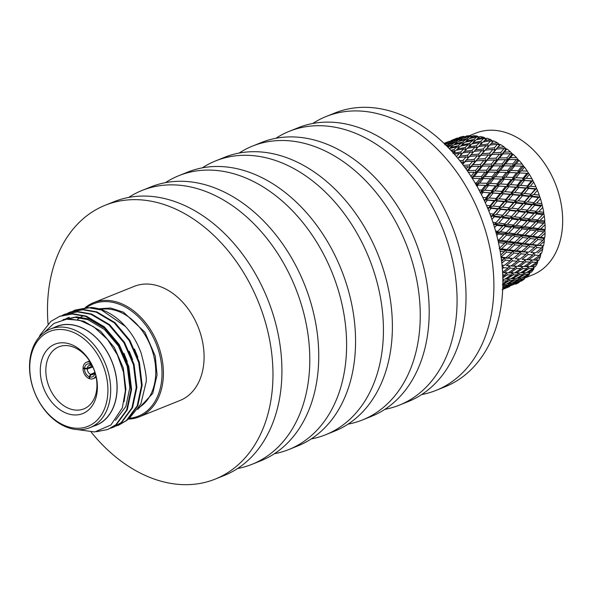 <?xml version="1.0" encoding="UTF-8"?>
<svg xmlns="http://www.w3.org/2000/svg" width="592" height="592" viewBox="0 0 592 592"><rect width="100%" height="100%" fill="white"/><g stroke="black" fill="none" stroke-linecap="round" stroke-linejoin="round"><path stroke-width="0.89" d="M421.659 394.568A147.556 106.057 -111.9 0 0 436.149 390.357L445.103 386.761A147.556 106.057 -111.9 0 0 500.025 250.468A147.556 106.057 -111.9 0 0 397.017 113.264A147.556 106.057 -111.9 0 0 335.102 112.909L326.155 116.506A147.556 106.057 -111.9 0 0 312.776 123.484M436.149 390.357A147.556 106.057 -111.9 0 0 491.071 254.064A147.556 106.057 -111.9 0 0 388.071 116.861A147.556 106.057 -111.9 0 0 326.155 116.506M384.837 409.361A147.556 106.057 -111.9 0 0 399.326 405.143L408.28 401.546A147.556 106.057 -111.9 0 0 463.203 265.253A147.556 106.057 -111.9 0 0 360.202 128.057A147.556 106.057 -111.9 0 0 298.287 127.702L289.333 131.291A147.556 106.057 -111.9 0 0 275.953 138.269M399.326 405.143A147.556 106.057 -111.9 0 0 454.256 268.849A147.556 106.057 -111.9 0 0 351.248 131.653A147.556 106.057 -111.9 0 0 289.333 131.291M348.022 424.153A147.556 106.057 -111.9 0 0 362.511 419.935L371.458 416.339A147.556 106.057 -111.9 0 0 426.381 280.046A147.556 106.057 -111.9 0 0 323.38 142.842A147.556 106.057 -111.9 0 0 261.464 142.487L252.51 146.083A147.556 106.057 -111.9 0 0 239.131 153.062M362.511 419.935A147.556 106.057 -111.9 0 0 417.434 283.642A147.556 106.057 -111.9 0 0 314.426 146.439A147.556 106.057 -111.9 0 0 252.51 146.083M311.2 438.938A147.556 106.057 -111.9 0 0 325.689 434.72L334.643 431.124A147.556 106.057 -111.9 0 0 389.566 294.838A147.556 106.057 -111.9 0 0 286.558 157.635A147.556 106.057 -111.9 0 0 224.642 157.28L215.695 160.876A147.556 106.057 -111.9 0 0 202.309 167.847M325.689 434.72A147.556 106.057 -111.9 0 0 380.612 298.427A147.556 106.057 -111.9 0 0 277.611 161.231A147.556 106.057 -111.9 0 0 215.695 160.876M274.377 453.731A147.556 106.057 -111.9 0 0 288.866 449.513L297.82 445.917A147.556 106.057 -111.9 0 0 352.743 309.623A147.556 106.057 -111.9 0 0 249.743 172.42A147.556 106.057 -111.9 0 0 187.827 172.065L178.873 175.661A147.556 106.057 -111.9 0 0 165.494 182.639M288.866 449.513A147.556 106.057 -111.9 0 0 343.789 313.22A147.556 106.057 -111.9 0 0 240.789 176.016A147.556 106.057 -111.9 0 0 178.873 175.661M237.562 468.516A147.556 106.057 -111.9 0 0 252.051 464.298L260.998 460.709A147.556 106.057 -111.9 0 0 315.921 324.416A147.556 106.057 -111.9 0 0 212.92 187.213A147.556 106.057 -111.9 0 0 151.004 186.857L142.05 190.454A147.556 106.057 -111.9 0 0 128.671 197.432M252.051 464.298A147.556 106.057 -111.9 0 0 306.974 328.005A147.556 106.057 -111.9 0 0 203.966 190.809A147.556 106.057 -111.9 0 0 142.05 190.454M91.227 432.175A147.556 106.057 -111.9 0 0 153.313 478.736A147.556 106.057 -111.9 0 0 215.229 479.091L224.176 475.494A147.556 106.057 -111.9 0 0 279.106 339.201A147.556 106.057 -111.9 0 0 176.098 202.005A147.556 106.057 -111.9 0 0 114.182 201.643L105.235 205.239A147.556 106.057 -111.9 0 0 48.048 323.898M215.229 479.091A147.556 106.057 -111.9 0 0 270.152 342.798A147.556 106.057 -111.9 0 0 167.151 205.594A147.556 106.057 -111.9 0 0 105.235 205.239M469.315 135.738L475.879 133.096A76.353 54.878 68.1 0 1 507.921 133.281A76.353 54.878 68.1 0 1 561.216 204.277A76.353 54.878 68.1 0 1 532.793 274.799L524.838 277.996M483.227 141.962L486.794 138.188A78.699 56.566 68.1 0 1 488.748 138.861A78.699 56.566 68.1 0 1 490.694 139.601L492.648 141.044L492.929 141.88L490.731 140.792L482.946 142.006L479.883 145.151L487.667 144.048L488.407 146.564L486.298 145.536L478.521 146.587L475.443 149.887L483.198 148.947L483.834 151.485L485.255 150.139L482.125 153.75L489.813 153.113L490.22 155.659L491.797 154.571L488.578 158.478L496.17 158.123L496.355 160.647L498.064 159.825L494.727 163.999L502.194 163.91L502.149 166.374L503.97 165.834L500.492 170.252L507.803 170.392L507.522 172.768L509.431 172.509L505.783 177.141L512.916 177.489L512.42 179.746L514.389 179.783L510.548 184.593L517.482 185.111L516.764 187.22L503.74 186.391M489.754 145.099L493.632 140.874A78.699 56.566 68.1 0 1 497.48 142.82L499.855 144.825L499.493 145.195L499.781 144.877M459.792 160.676L463.033 160.358L466.163 156.791L468.176 157.775L474.074 151.397L470.98 154.852L478.706 154.068L481.821 150.501L483.834 151.485L489.747 145.099L486.639 148.562L494.372 147.778L497.487 144.211L499.493 145.195L500.366 144.485A78.699 56.566 68.1 0 1 504.103 146.927L506.264 149.021L505.886 149.369L506.175 149.029M489.813 153.113L492.973 149.399L494.897 150.316L496.399 149.095L493.217 152.862L500.869 152.373L504.066 148.511L505.886 149.369L506.893 148.969A78.699 56.566 68.1 0 1 510.482 151.885L512.687 154.327M496.17 158.123L499.433 154.12L501.165 154.904L502.808 153.95L499.53 157.997L507.07 157.775L510.378 153.639L513.138 154.275A78.699 56.566 68.1 0 1 516.527 157.627L518.474 160.077M502.194 163.91L505.583 159.64L507.137 160.269L508.905 159.588L505.494 163.895L512.894 163.917L516.342 159.537L519.014 160.321A78.699 56.566 68.1 0 1 522.159 164.065L523.839 166.485M507.803 170.392L511.34 165.893L512.731 166.345L514.596 165.945L511.037 170.474L518.266 170.718L521.878 166.115L523.824 166.389L524.445 167.04A78.699 56.566 68.1 0 1 527.317 171.132L528.715 173.486M512.916 177.489L516.638 172.79L519.813 172.931L516.069 177.659L523.113 178.088L526.917 173.301L528.745 173.463L529.366 174.344A78.699 56.566 68.1 0 1 531.912 178.725L533.71 182.136A78.699 56.566 68.1 0 1 535.901 186.739L537.425 190.313A78.699 56.566 68.1 0 1 539.231 195.086L540.452 198.764A78.699 56.566 68.1 0 1 541.85 203.655L542.753 207.385A78.699 56.566 68.1 0 1 543.73 212.321L543.315 213.734L487.371 207.503M543.759 213.275L544.307 216.065A78.699 56.566 68.1 0 1 544.847 220.979L544.233 222.126L490.576 215.651M544.707 221.674L545.084 224.686A78.699 56.566 68.1 0 1 545.18 229.518L544.396 230.384L493.476 224.035M544.892 229.933L545.084 233.137A78.699 56.566 68.1 0 1 544.736 237.829L543.796 238.391L496.007 232.567M497.85 239.856L498.871 239.997L504.71 233.67L506.552 235.194L501.372 240.352L506.937 241.144L512.916 234.713L514.707 236.349L509.386 241.484L514.825 242.232L520.235 237.126L520.916 235.72L522.662 237.466L517.208 242.557L522.499 243.268L528.049 238.206L528.737 236.674L530.41 238.524L524.823 243.578L529.988 244.237L535.671 239.22L536.367 237.57L537.98 239.516L532.252 244.511L537.284 245.103L543.101 240.152L543.796 238.391L544.314 238.369L544.3 241.314A78.699 56.566 68.1 0 1 543.508 245.791L528.138 244.681L498.146 241.114M499.16 248.529L504.562 243.423L505.25 242.01L506.989 243.756L501.542 248.855L506.833 249.565L512.383 244.496L513.079 242.964L514.751 244.814L509.157 249.868L514.33 250.52L520.013 245.51L520.701 243.86L522.314 245.806L516.594 250.801L521.619 251.4L527.428 246.45L528.138 244.681L529.677 246.716L523.816 251.652L528.715 252.177L534.665 247.293L535.39 245.406L536.855 247.53L530.861 252.392L535.627 252.836L541.702 248.033L542.45 246.043L542.96 246.043L542.746 249.099A78.699 56.566 68.1 0 1 541.517 253.317L541.021 253.287M500.765 254.974L504.34 251.807L505.035 250.157L506.641 252.103L500.921 257.098L505.945 257.69L511.769 252.74L512.48 250.971L514.019 253.006L508.151 257.942L513.057 258.467L519.006 253.583L519.724 251.704L521.189 253.827L515.203 258.682L519.961 259.126L526.036 254.331L526.784 252.333L528.168 254.53L522.04 259.311L526.68 259.666L532.896 254.952L533.666 252.851L534.968 255.115L528.708 259.799L533.222 260.066L539.556 255.448L540.355 253.243L540.762 254.02L540.429 256.395A78.699 56.566 68.1 0 1 538.794 260.295L535.198 260.154L540.429 256.395M502.023 265.216L504.288 265.423L510.378 260.621L511.125 258.623L512.509 260.82L506.382 265.601L511.022 265.956L517.23 261.242L518 259.141L519.295 261.412L513.049 266.089L517.556 266.356L523.89 261.738L524.697 259.533L525.903 261.864L519.524 266.452L523.905 266.607L530.373 262.093L531.224 259.784L532.334 262.167L525.829 266.652L530.099 266.696L536.678 262.293L537.566 259.895L537.906 260.709L537.403 263.114A78.699 56.566 68.1 0 1 535.368 266.637L531.964 266.689L537.403 263.114M534.339 266.659L533.688 269.16A78.699 56.566 68.1 0 1 531.29 272.268L528.064 272.527L533.688 269.16M530.203 272.076L529.337 274.459A78.699 56.566 68.1 0 1 526.606 277.108L523.55 277.604L529.337 274.459M525.126 277.352L524.416 278.936A78.699 56.566 68.1 0 1 521.382 281.089L518.474 281.836L524.416 278.936M519.495 281.585L518.977 282.539A78.699 56.566 68.1 0 1 515.684 284.175L518.977 282.539M139.357 416.805L180.035 400.466A61.479 44.193 -111.9 0 0 202.915 343.678A61.479 44.193 -111.9 0 0 160.003 286.513A61.479 44.193 -111.9 0 0 134.199 286.365L93.521 302.704A61.479 44.193 68.1 0 1 119.325 302.852A61.479 44.193 68.1 0 1 163.325 376.734A61.479 44.193 68.1 0 1 139.357 416.805A61.479 44.193 68.1 0 1 128.36 419.114M86.758 307.426A60.495 43.482 68.1 0 1 136.996 315.499A60.495 43.482 68.1 0 1 161.942 376.712A60.495 43.482 68.1 0 1 129.219 418.315M125.474 326.473L101.491 310.016L88.038 307.633L75.206 310.06L91.309 307.47A61.479 44.193 68.1 0 1 101.942 309.831A61.479 44.193 68.1 0 1 125.474 326.473C132.245 334.036 137.477 342.953 141.177 353.209C145.617 369.904 147.171 379.916 145.847 383.253L140.837 404.003L129.737 417.804M116.032 426.062L119.036 424.967L127.065 420.231L137.832 405.579L142.169 385.229L139.379 362.297L129.818 340.282L114.9 322.573L96.844 311.88L83.391 309.498L70.566 311.925L67.636 313.205M118.4 425.226L126.422 420.483L137.189 405.838L141.532 385.488L138.735 362.548L129.174 340.541L114.256 322.832L96.2 312.139L82.747 309.757L69.923 312.184M110.748 428.186L113.753 427.091L121.774 422.355L132.541 407.703L136.885 387.353L134.088 364.42L124.527 342.413L109.609 324.697L91.553 314.004L78.1 311.621L65.275 314.049L62.345 315.329M113.109 427.35L121.131 422.607L131.898 407.962L136.241 387.612L133.444 364.672L123.883 342.664L108.965 324.956L90.916 314.263L77.456 311.88L64.632 314.308M96.474 431.709L107.818 429.474L116.483 424.479L127.25 409.827L131.594 389.477L128.797 366.544L119.236 344.537L104.325 326.821L86.269 316.128L72.809 313.745L59.984 316.172L50.964 321.315L40.145 334.968A61.479 44.193 -111.9 0 0 39.131 337.203M107.818 429.474L115.84 424.738L126.614 410.086L130.95 389.736L128.153 366.803L118.6 344.788L103.681 327.08L85.625 316.387L72.172 314.004L59.348 316.431M75.206 310.06L72.92 311.081M54.294 327.472A53.236 38.265 68.1 0 1 96.947 338.424A53.236 38.265 68.1 0 1 117.061 390.513A53.236 38.265 68.1 0 1 93.891 426.055M44.111 332.549L53.916 323.439L66.57 319.199L79.802 320.339L93.669 326.784L107.441 339.342L117.342 354.778L123.506 372.131L125.4 390.616L122.337 407.844L110.874 425.019L94.757 431.953L77.493 429.614M50.313 329.071L56.654 326.525A53.117 38.184 68.1 0 1 98.057 339.697A53.117 38.184 68.1 0 1 116.964 390.483A53.117 38.184 68.1 0 1 96.259 425.108L89.91 427.653A53.117 38.184 68.1 0 1 48.507 414.481A53.117 38.184 68.1 0 1 29.6 363.695A53.117 38.184 68.1 0 1 50.313 329.071A53.117 38.184 68.1 0 1 91.716 342.25A53.117 38.184 68.1 0 1 110.623 393.029A53.117 38.184 68.1 0 1 89.91 427.653M107.848 392.999A51.156 36.771 68.1 0 1 66.445 426.218A51.156 36.771 68.1 0 1 29.829 364.746A51.156 36.771 68.1 0 1 71.24 331.527A51.156 36.771 68.1 0 1 107.848 392.999M40.337 368.55A37.385 26.869 68.1 0 1 70.596 344.278A37.385 26.869 68.1 0 1 97.347 389.196A37.385 26.869 68.1 0 1 67.088 413.468A37.385 26.869 68.1 0 1 40.337 368.55M96.888 387.087A33.448 24.043 -111.9 0 0 84.982 355.111A33.448 24.043 -111.9 0 0 58.911 346.816A33.448 24.043 -111.9 0 0 45.873 368.616A33.448 24.043 -111.9 0 0 57.779 400.592A33.448 24.043 -111.9 0 0 83.849 408.887A33.448 24.043 -111.9 0 0 96.888 387.087M95.867 375.853A8.85 6.364 68.1 0 1 93.085 378.68A8.85 6.364 68.1 0 1 89.592 378.732L89.688 376.912L91.101 374.588L94.165 373.434M89.614 378.369L89.148 378.569A8.85 6.364 68.1 0 1 83.021 368.291L83.798 368.017M92.396 366.011L87.327 368.261A4.921 3.537 68.1 0 1 89.222 365.39A4.921 3.537 68.1 0 1 91.013 365.316L91.272 365.197M90.443 362.363A8.85 6.364 68.1 0 0 90.428 362.356L90.332 364.176L91.56 365.508A4.921 3.537 68.1 0 1 92.426 366.041M87.327 368.261L84.552 368.291A6.889 4.951 68.1 0 1 89.88 364.013L91.013 365.316M90.332 364.176A6.889 4.951 68.1 0 1 92.041 365.257M95.016 372.657A6.889 4.951 68.1 0 1 89.688 376.912M94.75 371.828A4.921 3.537 68.1 0 1 92.885 374.514A4.921 3.537 68.1 0 1 91.101 374.588M94.55 372.642L90.546 374.396L89.237 376.749A6.889 4.951 68.1 0 1 84.523 368.838L87.298 368.927L92.863 366.966M90.546 374.396A4.921 3.537 68.1 0 1 87.298 368.927M89.88 364.013L89.977 362.193A8.85 6.364 68.1 0 0 86.484 362.245A8.85 6.364 68.1 0 0 83.05 367.743L84.552 368.291M89.148 378.569L89.237 376.749M83.021 368.291L84.523 368.838M40.145 334.968L39.242 337.077M68.598 317.527L66.644 318.392M66.008 318.711L64.609 319.473M115.492 420.335L125.852 406.445L129.855 387.575L127.236 366.315L118.348 345.913L104.488 329.5L87.72 319.591L75.221 317.386L62.93 319.806M69.93 319.007L83.753 321.182L100.522 331.091L114.382 347.511L123.269 367.913L125.889 389.173L124.076 401.672M63.166 319.754L63.973 319.391M63.314 319.65L76.546 316.861L89.044 319.058L105.457 328.664M123.928 353.269L127.28 361.623M65.209 319.377L66.696 318.511M67.325 318.178L69.264 317.268M129.211 351.145L132.571 359.499M134.502 349.021L137.862 357.376M77.419 319.525A53.117 38.184 68.1 0 1 79.935 317.712M80.875 317.127A53.117 38.184 68.1 0 1 83.59 315.728M85.307 307.529A61.479 44.193 68.1 0 1 93.521 302.704M484.138 200.192L484.404 199.867L483.975 199.837M487.793 208.525L488.252 207.97L487.534 207.896M491.02 216.85L491.434 216.376L490.82 216.302M479.927 192.178L483.065 192.363L481.377 194.487M480.593 192.948L486.543 185.629L488.481 185.518L484.744 190.247L491.774 190.676L491.168 192.866L488.067 192.689M484.404 199.867L485.44 199.8L483.901 199.689M484.485 200.947L485.44 199.8L487.445 200.126L485.307 202.753M488.252 207.97L489.184 207.666L491.197 208.28L488.829 211.092M488.008 209.043L495.215 200.547L485.44 199.8L491.168 192.866L493.158 193.044L489.214 197.935L496.044 198.52L495.215 200.547L497.228 201.014L493.069 206.038L499.663 206.741L498.634 208.576L500.647 209.324L496.244 214.437L502.601 215.222L501.38 216.842L503.355 217.871L498.708 223.036L504.806 223.857L503.415 225.249L505.339 226.529L500.425 231.709L506.264 232.538L504.71 233.67L508.824 232.9L514.537 233.707L512.916 234.713L517.045 234.062L522.61 234.846L520.916 235.72L525.052 235.194L530.484 235.942L528.737 236.674L532.867 236.267L538.172 236.978L536.367 237.57L540.496 237.281L544.736 237.829M491.434 216.376L492.27 215.828L494.268 216.716L491.922 219.395M491.116 217.123L504.843 201.376L495.215 200.547L501.106 193.51L491.168 192.866L496.762 186.036L498.73 186.073L494.882 190.89L501.824 191.401L501.106 193.51L503.111 193.836L499.056 198.794L505.775 199.445L504.843 201.376L506.863 201.99L502.571 207.059L509.061 207.807L507.936 209.538L509.927 210.426L505.398 215.577L511.636 216.383L510.326 217.886L512.28 219.04L507.492 224.227L513.471 225.049L511.991 226.314L513.878 227.72L508.824 232.9M493.898 224.967L494.66 224.176L496.614 225.337L494.572 227.565M493.809 225.093L514.3 202.279L504.843 201.376L510.881 194.257L501.106 193.51L506.833 186.569L508.824 186.754L504.887 191.645L511.71 192.23L510.881 194.257L512.894 194.724L508.735 199.741L515.336 200.444L514.3 202.279L516.313 203.034L511.917 208.147L518.266 208.932L517.045 210.552L519.029 211.573L514.381 216.739L520.479 217.567L519.08 218.951L521.004 220.239L516.098 225.419L521.929 226.24L520.375 227.38L522.218 228.904L517.045 234.062M496.103 232.915L496.333 232.604L498.22 234.01L496.784 235.49M475.073 182.935L476.479 182.972L476.205 185.348L478.107 185.096L477.071 186.413M479.009 189.936L481.599 190.069L481.096 192.326L484.744 190.247M482.828 197.432L486.165 197.691L485.44 199.8L489.214 197.935M486.461 205.38L490.109 205.735L489.184 207.666L493.069 206.038M489.843 213.682L493.395 214.097L492.27 215.828L496.244 214.437M492.899 222.266L495.97 222.673L494.66 224.176L498.708 223.036M495.585 231.035L497.805 231.339L496.333 232.604L500.425 231.709M498.871 239.997L498.013 240.53M498.338 241.995L499.041 242.639L498.582 243.09M461.212 162.482L461.642 161.979L460.872 162.053M466.133 169.112L468.094 166.707L464.542 166.9M470.869 176.49L474.244 172.228L468.383 172.361M476.479 182.972L480.001 178.481L472.645 178.414M481.599 190.069L485.299 185.37L478.107 185.096M486.165 197.691L489.799 192.807M494.882 190.89L491.168 192.866L483.065 192.363M490.109 205.735L494.231 200.732L487.445 200.126M493.395 214.097L497.754 208.998L491.197 208.28M495.97 222.673L500.58 217.516L494.268 216.716M497.805 231.339L502.675 226.159L496.614 225.337M504.007 234.839L498.22 234.01M504.562 243.423L499.041 242.639M504.34 251.807L500.159 251.252M501.609 261.301L503.333 259.881L501.409 259.659M461.642 161.979L463.558 162.904L465.06 161.683L462.722 164.458M462.478 164.132L469.597 156.429L466.459 160.047L474.155 159.403L474.562 161.949L476.138 160.861L472.919 164.768L480.512 164.413L480.697 166.937L482.406 166.115L479.069 170.289L486.535 170.193L486.491 172.664L488.311 172.117L484.826 176.542L492.144 176.682L491.863 179.058L493.772 178.799L490.124 183.439L497.258 183.779L496.762 186.036L502.208 179.332L504.147 179.221L500.41 183.949L507.448 184.386L506.833 186.569L523.513 166.071M468.094 166.707L469.826 167.492L471.476 166.537L468.205 170.577L475.731 170.363L475.798 172.857L477.566 172.176L474.17 176.475L481.555 176.505L481.392 178.932L483.257 178.532L479.705 183.061L486.927 183.305L486.543 185.629L497.065 172.635L498.93 172.235L495.371 176.764L502.593 177.015L502.208 179.332L518.126 159.699M467.199 170.629L480.726 155.393L477.559 159.152L485.196 158.663L485.499 161.202L487.142 160.24L483.871 164.287L491.397 164.065L491.471 166.567L493.232 165.886L489.836 170.178L497.221 170.207L497.065 172.635L512.317 153.994M474.244 172.228L475.798 172.857L499.493 145.195L499.285 144.344M471.861 177.674L475.798 172.857L479.069 170.289M480.001 178.481L481.392 178.932L505.886 149.369L505.753 148.518M479.705 183.061L476.205 185.348L481.392 178.932L484.826 176.542M485.299 185.37L486.543 185.629L490.124 183.439M494.231 200.732L499.056 198.794M497.754 208.998L502.571 207.059M500.58 217.516L505.398 215.577M502.675 226.159L503.415 225.249L507.492 224.227M506.833 249.565L505.035 250.157L499.863 249.55M503.333 259.881L504.058 257.994L501.158 257.712M502.105 266.023L502.046 265.416M457.853 158.286L458.408 157.687L457.86 158.293M463.033 160.358L463.558 162.904L466.459 160.047M463.388 165.346L469.53 164.953L469.826 167.492L472.919 164.768M467.547 171.132L468.205 170.577M472.083 178.022L474.17 176.475M498.087 240.87L501.372 240.352M506.937 241.144L505.25 242.01L509.386 241.484M499.766 249.017L501.542 248.855M505.945 257.69L504.058 257.994L505.516 260.117L501.816 263.137M504.288 265.423L502.334 265.438L503.629 267.702L502.327 268.687M451.94 151.471L452.547 150.893L451.578 151.086M456.328 156.636L459.399 153.38L454.338 154.157M466.163 156.791L458.408 157.687M469.53 164.953L472.742 161.091L465.06 161.683M475.731 170.363L479.054 166.226L471.476 166.537M481.555 176.505L485.018 172.117L477.566 172.176M486.927 183.305L490.553 178.703L483.257 178.532M491.774 190.676L495.593 185.888L488.481 185.518M496.044 198.52L500.062 193.577L493.158 193.044M499.663 206.741L503.91 201.68L497.228 201.014M502.601 215.222L507.092 210.086L500.647 209.324M504.806 223.857L509.557 218.677L503.355 217.871M509.283 218.981L523.594 203.248L514.3 202.279L520.501 195.086L510.881 194.257L516.764 187.22L518.77 187.546L514.714 192.504L521.434 193.155L520.501 195.086L522.521 195.7L518.237 200.769L524.719 201.517L523.594 203.248L525.585 204.136L521.064 209.287L527.294 210.093L525.985 211.596L527.938 212.75L523.158 217.937L529.13 218.759L527.65 220.024L529.537 221.43L524.49 226.61L530.195 227.417L528.575 228.423L530.365 230.059L525.052 235.194M506.264 232.538L511.273 227.358L505.339 226.529M512.221 236.001L506.552 235.194M512.383 244.496L506.989 243.756M511.769 252.74L506.641 252.103M510.378 260.621L505.516 260.117M502.556 272.165L508.225 268.028L503.629 267.702M502.756 276.627L505.346 274.88L502.689 274.814M452.547 150.893L454.952 152.048L453.901 149.628L456.95 146.868L449.158 148.585M459.399 153.38L461.605 154.46L460.761 151.966L463.817 148.873L456.018 150.25L452.961 153.232L460.761 151.966M472.742 161.091L474.562 161.949L477.559 159.152M479.054 166.226L480.697 166.937L483.871 164.287M485.018 172.117L486.491 172.664L489.836 170.178M490.553 178.703L491.863 179.058L495.371 176.764M495.593 185.888L496.762 186.036L500.41 183.949M500.062 193.577L504.887 191.645M503.91 201.68L508.735 199.741M507.092 210.086L511.917 208.147M508.106 220.268L510.326 217.886L514.381 216.739M511.273 227.358L511.991 226.314L516.098 225.419M514.33 250.52L512.48 250.971L505.035 250.157L509.157 249.868M513.057 258.467L504.058 257.994L508.151 257.942M511.022 265.956L506.382 265.601M508.225 268.028L509.039 265.823L510.245 268.154L503.859 272.742L508.247 272.897L514.714 268.383L510.245 268.154M505.346 274.88L506.241 272.475L507.255 274.91L502.793 277.87M450.808 150.25L453.901 149.628M467.539 155.237L470.633 151.826L462.863 152.877L459.784 156.184L467.539 155.237L468.176 157.775L470.98 154.852M458.423 157.687L459.784 156.184M514.825 242.232L513.079 242.964L517.208 242.557M502.586 272.616L503.859 272.742M502.823 279.246L504.784 279.202L511.481 274.917L507.255 274.91M503.015 279.246L503.585 281L502.845 281.452M448.107 147.415L450.127 145.847L447.286 146.579M474.155 159.403L477.315 155.689L469.597 156.429M480.512 164.413L483.768 160.41L476.138 160.861M486.535 170.193L489.917 165.93L482.406 166.115M492.144 176.682L495.674 172.183L488.311 172.117M497.258 183.779L500.973 179.08L493.772 178.799M501.824 191.401L505.501 186.51M510.548 184.593L506.833 186.569L498.73 186.073M505.775 199.445L509.904 194.442L503.111 193.836M509.061 207.807L513.427 202.701L506.863 201.99M511.636 216.383L516.246 211.218L509.927 210.426M513.471 225.049L518.34 219.869L512.28 219.04M514.537 233.707L519.68 228.542L513.878 227.72M520.235 237.126L514.707 236.349M520.013 245.51L514.751 244.814M519.006 253.583L514.019 253.006M517.23 261.242L512.509 260.82M502.837 283.531L507.581 280.756L503.585 281M450.127 145.847L451.629 146.527M456.95 146.868L458.704 147.711M463.817 148.873L466.119 149.991L465.164 147.534L468.205 144.611L460.413 146.15L457.372 148.962L465.164 147.534M470.633 151.826L472.734 152.862L471.994 150.346L475.058 147.09L467.273 148.296L464.224 151.441L471.994 150.346M477.315 155.689L479.224 156.614L486.639 148.562M483.768 160.41L485.499 161.202L488.578 158.478M489.917 165.93L491.471 166.567L494.727 163.999M495.674 172.183L497.065 172.635L500.492 170.252M500.973 179.08L502.208 179.332L505.783 177.141M509.904 194.442L514.714 192.504M513.427 202.701L518.237 200.769M516.246 211.218L521.064 209.287M518.34 219.869L519.08 218.951L523.158 217.937M519.68 228.542L520.375 227.38L524.49 226.61M521.619 251.4L519.724 251.704L512.48 250.971L516.594 250.801M519.961 259.126L515.203 258.682M514.714 268.383L515.551 266.082L516.668 268.465L510.171 272.942L514.433 272.986L521.012 268.59L516.668 268.465M511.481 274.917L512.42 272.424L513.331 274.895L506.604 279.143L510.63 278.943L517.438 274.784L513.331 274.895M507.581 280.756L508.232 279.069M503.067 285.825L503.622 284.463M446.782 146.069L451.489 144.803L454.582 142.554L446.035 145.329M451.489 144.803L452.229 146.046M458.304 145.684L461.353 143.094L453.576 144.973L450.512 147.445L458.304 145.684L459.103 147.341M449.824 148.429L450.512 147.445M456.432 150.168L457.372 148.962M463.011 152.854L464.224 151.441M478.706 154.068L479.224 156.614L482.125 153.75M522.499 243.268L520.701 243.86L524.823 243.578M511.029 265.949L513.049 266.089M508.491 272.734L510.171 272.942M505.257 278.906L506.604 279.143M509.335 280.623L502.386 284.604L506.204 284.138L513.22 280.253L509.335 280.623L508.891 279.039M504.495 284.36L504.724 285.566L502.786 286.587M444.829 144.922L447.989 143.012L444.762 144.078M481.821 150.501L474.074 151.397L475.443 149.887M485.196 158.663L488.4 154.801L480.726 155.393M491.397 164.065L494.712 159.936L487.142 160.24M497.221 170.207L500.677 165.827L493.232 165.886M502.593 177.015L506.212 172.413L498.93 172.235M507.448 184.386L511.251 179.598L504.147 179.221M511.71 192.23L515.721 187.287L508.824 186.754M515.336 200.444L519.576 195.39L512.894 194.724M518.266 208.932L522.751 203.796L516.313 203.034M520.479 217.567L525.215 212.387L519.029 211.573M524.971 212.661L532.719 204.255L523.594 203.248L529.973 195.989L520.501 195.086L526.554 187.96L516.764 187.22L522.499 180.279L519.325 180.094M521.929 226.24L526.932 221.068L521.004 220.239M522.61 234.846L527.879 229.711L522.218 228.904M528.049 238.206L522.662 237.466M527.428 246.45L522.314 245.806M526.036 254.331L521.189 253.827M523.89 261.738L519.295 261.412M502.749 287.749L508.417 284.915L504.724 285.566M447.989 143.012L448.958 143.419M454.582 142.554L455.929 143.153M461.353 143.094L462.988 143.856M468.205 144.611L470.61 145.758L469.56 143.345L472.616 140.578L464.816 142.295L461.76 144.936L469.56 143.345M475.058 147.09L477.263 148.17L476.419 145.676L479.476 142.583L471.676 143.96L468.627 146.942L476.419 145.676M488.4 154.801L490.22 155.659L493.217 152.862M494.712 159.936L496.355 160.647L499.53 157.997M500.677 165.827L502.149 166.374L505.494 163.895M506.212 172.413L507.522 172.768L511.037 170.474M511.251 179.598L512.42 179.746L516.069 177.659M515.721 187.287L520.546 185.355L527.376 185.94L526.554 187.96L528.567 188.434L524.394 193.451L531.002 194.154L529.973 195.989L531.979 196.744L527.576 201.857L533.94 202.634L532.719 204.255L534.694 205.283L530.04 210.449L536.145 211.27L534.746 212.661L536.67 213.941L531.757 219.129L537.595 219.95L536.041 221.082L537.891 222.607L532.704 227.772L538.276 228.556L536.589 229.422L538.328 231.169L532.867 236.267M519.576 195.39L524.394 193.451M522.751 203.796L527.576 201.857M523.794 213.949L525.985 211.596L530.04 210.449M526.932 221.068L527.65 220.024L531.757 219.129M527.879 229.711L528.575 228.423L532.704 227.772M528.715 252.177L519.724 251.704L523.816 251.652M528.708 259.799L522.04 259.311M521.012 268.59L521.9 266.185L522.914 268.62L516.298 272.986L520.442 272.912L527.146 268.627L522.914 268.62M517.438 274.784L518.126 272.964M513.22 280.253L513.834 278.714M508.417 284.915L508.913 283.738M503.082 288.704L503.415 287.978M444.533 143.863L452.621 140.467L444.237 143.582M449.402 142.206L449.89 142.827M455.966 141.592L459.096 139.512L451.4 141.91L448.248 143.871L455.966 141.592L456.632 142.628M447.878 144.478L448.248 143.871M462.715 141.976L465.786 139.549L458.023 141.606L454.937 143.908L462.715 141.976L463.492 143.419M454.367 144.774L454.937 143.908M460.953 146.039L461.76 144.936M467.562 148.252L468.627 146.942M529.988 244.237L528.138 244.681L532.252 244.511M517.674 266.267L519.524 266.452M514.781 272.757L516.298 272.986M519.243 274.71L512.398 278.825L516.32 278.492L523.247 274.466L519.243 274.71L518.673 272.956M511.214 278.588L512.398 278.825M514.929 280.053L507.877 283.894L511.606 283.279L518.725 279.535L514.929 280.053L514.603 278.647M507.033 283.686L507.877 283.894M510.038 284.582L502.8 288.126L506.345 287.216L513.649 283.775L510.038 284.582L509.897 283.575M504.599 287.682L504.628 288.245L502.697 289.096M446.427 142.398L444.022 143.368L446.612 142.457M483.198 148.947L486.298 145.536M492.973 149.399L485.255 150.139M499.433 154.12L491.797 154.571M505.583 159.64L498.064 159.825M511.34 165.893L503.97 165.834M516.638 172.79L509.431 172.509M517.482 185.111L521.071 180.212M523.113 178.088L522.499 180.279L514.389 179.783M521.434 193.155L525.57 188.145L518.77 187.546M524.719 201.517L529.085 196.411L522.521 195.7M527.294 210.093L531.912 204.928L525.585 204.136M529.13 218.759L534.006 213.579L527.938 212.75M530.195 227.417L535.338 222.252L529.537 221.43M530.484 235.942L535.901 230.836L530.365 230.059M535.671 239.22L530.41 238.524M534.665 247.293L529.677 246.716M532.896 254.952L528.168 254.53M530.373 262.093L525.903 261.864M502.689 289.384L508.077 287.113L504.628 288.245M452.621 140.467L453.361 140.763M459.096 139.512L460.265 140.015M465.786 139.549L467.288 140.237M472.616 140.578L474.37 141.421M479.476 142.583L481.784 143.701L480.837 141.244L483.879 138.313L476.079 139.853L473.03 142.672L480.837 141.244M525.57 188.145L526.554 187.96L532.43 180.93L522.499 180.279L524.49 180.456L520.546 185.355M529.085 196.411L536.167 188.796L526.554 187.96L530.388 186.214L535.901 186.739M531.912 204.928L539.253 196.958L529.973 195.989L533.91 194.479L539.231 195.086M534.006 213.579L534.746 212.661L538.831 211.64L543.73 212.321M535.338 222.252L536.041 221.082L540.163 220.313L544.847 220.979M535.901 230.836L536.589 229.422L540.718 228.897L545.18 229.518M535.627 252.836L530.861 252.392M527.146 268.627L528.086 266.134L528.996 268.605L522.262 272.853L526.295 272.646L533.103 268.494L528.996 268.605M523.247 274.466L523.898 272.779M518.725 279.535L519.288 278.173M513.649 283.775L514.071 282.806M508.077 287.113L508.299 286.654M446.479 142.406L447.974 141.843M454.057 139.734L446.472 142.524L454.057 139.734L454.427 140.156M460.495 138.624L463.654 136.722L456.01 139.29L452.806 141.081L460.495 138.624L461.087 139.453M452.54 141.547L452.806 141.081M467.162 138.513L470.248 136.264L462.522 138.484L459.407 140.622L467.162 138.513L467.895 139.749M458.941 141.355L459.407 140.622M473.97 139.386L477.019 136.796L469.241 138.676L466.17 141.155L473.97 139.386L474.769 141.044M465.482 142.139L466.17 141.155M472.09 143.878L473.03 142.672M478.669 146.564L479.883 145.151M494.372 147.778L494.897 150.316L497.798 147.46L504.103 146.927M500.869 152.373L501.165 154.904L504.251 152.181L510.482 151.885M507.07 157.775L507.137 160.269L510.4 157.701L516.527 157.627M512.894 163.917L512.731 166.345L516.157 163.954L522.159 164.065M518.266 170.718L517.874 173.042L521.456 170.851L527.317 171.132M537.284 245.103L535.39 245.406L543.508 245.791M524.149 266.444L525.829 266.652M520.916 272.616L522.262 272.853M525 274.333L518.044 278.314L521.87 277.84L528.893 273.955L525 274.333L524.564 272.749M517.031 278.085L518.044 278.314M520.39 279.276L513.242 282.976L516.875 282.206L524.083 278.617L520.39 279.276L520.161 278.062M512.554 282.791L513.242 282.976M515.232 283.376L507.906 286.772L518.755 282.414L515.232 283.376L515.158 282.584M509.594 286.262L502.112 289.651M447.937 141.806L448.847 141.466M487.667 144.048L490.731 140.792M497.487 144.211L489.747 145.099M504.066 148.511L496.399 149.095M510.378 153.639L502.808 153.95M516.342 159.537L508.905 159.588M521.878 166.115L514.596 165.945M526.917 173.301L519.813 172.931M527.376 185.94L531.394 180.997L524.49 180.456M531.002 194.154L535.242 189.1L528.567 188.434M533.94 202.634L538.417 197.499L531.979 196.744M536.145 211.27L540.881 206.097L534.694 205.283M540.711 206.29L541.65 205.306L532.719 204.255L536.737 202.989L541.85 203.655M537.595 219.95L542.598 214.77L536.67 213.941M538.276 228.556L543.545 223.413L537.891 222.607M538.172 236.978L543.715 231.916L538.328 231.169M543.101 240.152L537.98 239.516M541.702 248.033L536.855 247.53M539.556 255.448L534.968 255.115M536.678 262.293L532.334 262.167M502.682 289.421L509.594 286.58M457.32 138.165L457.794 138.343M463.654 136.722L464.624 137.122M470.248 136.264L471.595 136.863M477.019 136.796L478.654 137.566M483.879 138.313L486.276 139.468L485.921 138.654L483.834 137.329L477.433 138.639L479.934 136.463A78.699 56.566 68.1 0 1 483.834 137.329M529.366 174.344L526.221 178.303L522.499 180.279L528.427 173.034M531.394 180.997L532.785 180.493M535.242 189.1L536.544 188.352M538.417 197.499L539.652 196.507M539.519 207.6L542.072 204.847M542.598 214.77L543.833 213.616M543.545 223.413L544.758 222.044M543.715 231.916L544.396 230.384L544.921 230.332M533.103 268.494L533.792 266.666M528.893 273.955L529.5 272.424M524.083 278.617L524.579 277.441M518.755 282.414L519.08 281.688M451.252 140.489L455.722 138.669A78.699 56.566 68.1 0 1 457.431 138.025L451.267 140.459M463.699 136.375A78.699 56.566 68.1 0 0 460.095 137.196L457.438 138.528L463.699 136.375L465.046 136.856M470.248 135.701A78.699 56.566 68.1 0 0 466.496 135.96L463.913 137.581L470.248 135.701L472.564 136.745M463.551 138.18L463.913 137.581M476.989 136.019A78.699 56.566 68.1 0 0 473.134 135.716L470.61 137.618L476.989 136.019L479.202 137.218M470.033 138.476L470.61 137.618M476.627 139.742L477.433 138.639M484.3 140.644L490.694 139.601M491.116 143.597L497.48 142.82M500.366 144.485L497.798 147.46M506.893 148.969L504.251 152.181M511.954 153.506L512.021 154.357L512.42 154.024M513.138 154.275L510.4 157.701M517.83 159.255L517.808 160.077L518.229 159.773M519.014 160.321L516.157 163.954M523.284 165.679L523.187 166.478L523.631 166.189M524.445 167.04L521.456 170.851M528.249 172.701L528.079 173.456L528.545 173.19M526.221 178.303L531.912 178.725M532.667 180.22L532.43 180.93L532.904 180.693M533.096 181.034L532.43 180.93L533.037 180.967M533.71 182.136L530.388 186.214M536.478 188.145L536.167 188.796L536.655 188.589M536.84 188.996L536.167 188.796L536.759 188.848M537.425 190.313L533.91 194.479M539.63 196.374L539.253 196.958L539.756 196.781M539.926 197.254L539.253 196.958L539.83 197.018M540.452 198.764L536.737 202.989M542.087 204.802L541.65 205.306L542.154 205.165M542.302 205.69L541.65 205.306L542.198 205.372M542.753 207.385L538.831 211.64M543.952 214.208L543.315 213.734L543.841 213.801M544.307 216.065L540.163 220.313M544.84 222.681L544.233 222.126L544.736 222.192M545.084 224.686L540.718 228.897M545.084 233.137L540.496 237.281M544.958 231.006L544.396 230.384L544.877 230.443M544.3 241.314L539.49 245.354M544.314 239.072L543.796 238.391L544.255 238.435M542.746 249.099L537.714 253.013M542.908 246.775L542.45 246.043L542.879 246.08M533.34 259.977L535.198 260.154M530.454 266.459L531.964 266.689M526.887 272.29L528.064 272.527M522.699 277.389L523.55 277.604M517.948 281.681L518.474 281.836M137.707 409.449L152.751 393.428L157.065 374.951L155.237 356.036L144.862 332.127L123.491 312.199L110.667 308.032L98.664 308.787M138.898 407.607A53.117 38.184 -111.9 0 0 155.681 374.936A53.117 38.184 -111.9 0 0 100.766 309.424M93.085 378.68L96.193 377.43M86.484 362.245L89.592 360.994"/></g></svg>

